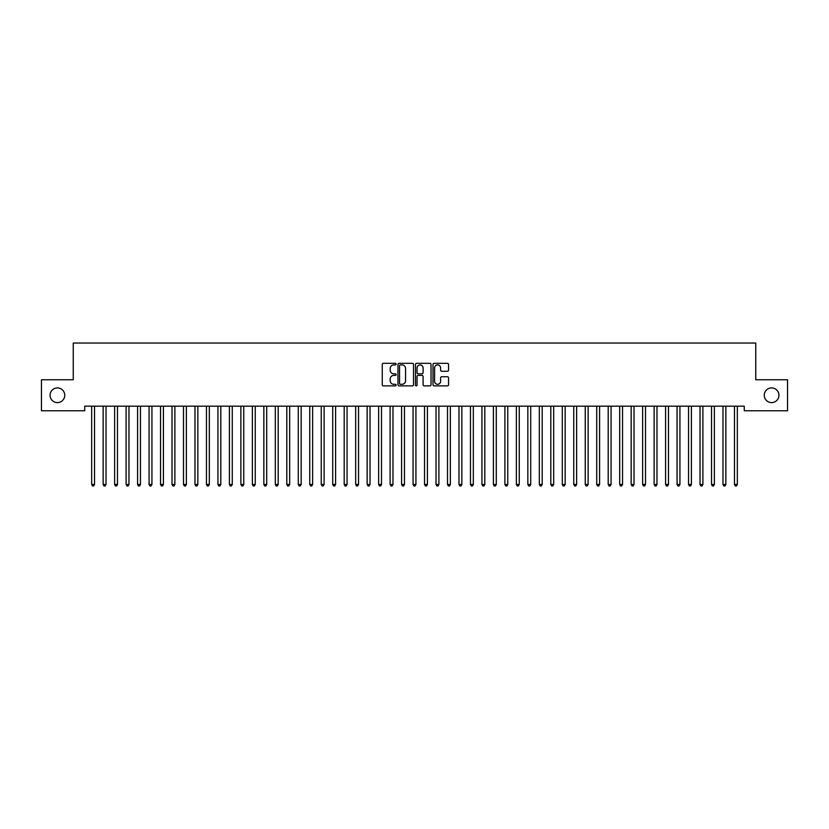 <?xml version="1.0" encoding="UTF-8"?>
<svg xmlns="http://www.w3.org/2000/svg" width="829" height="829" viewBox="0 0 829 829"><rect width="100%" height="100%" fill="white"/><g stroke="black" fill="none" stroke-linecap="round" stroke-linejoin="round"><path stroke-width="1.24" d="M396.138 364.118A0.788 0.788 0 0 0 395.35 363.33L383.371 363.33A1.13 1.13 0 0 0 382.252 364.459L382.252 384.739A1.13 1.13 0 0 0 383.371 385.868L395.35 385.868A0.788 0.788 0 0 0 396.138 385.081A0.788 0.788 0 0 0 395.35 384.293L393.796 384.293A3.606 3.606 0 0 1 390.19 380.687L390.19 378.998A3.606 3.606 0 0 1 393.796 375.392L395.35 375.392A0.788 0.788 0 0 0 396.138 374.604A0.788 0.788 0 0 0 395.35 373.817L393.796 373.817A3.606 3.606 0 0 1 390.19 370.211L390.19 368.522A3.606 3.606 0 0 1 393.796 364.915L395.35 364.915A0.788 0.788 0 0 0 396.138 364.118M764.245 395.267A7.347 7.347 0 0 0 771.592 402.604A7.347 7.347 0 0 0 778.939 395.267A7.347 7.347 0 0 0 771.592 387.92A7.347 7.347 0 0 0 764.245 395.267M50.061 395.267A7.347 7.347 0 0 0 57.408 402.604A7.347 7.347 0 0 0 64.755 395.267A7.347 7.347 0 0 0 57.408 387.92A7.347 7.347 0 0 0 50.061 395.267M447.432 371.278A1.13 1.13 0 0 0 448.551 370.148L448.551 364.459A1.13 1.13 0 0 0 447.432 363.33L434.137 363.33A1.13 1.13 0 0 0 433.007 364.459L433.007 384.739A1.13 1.13 0 0 0 434.137 385.868L447.432 385.868A1.13 1.13 0 0 0 448.551 384.739L448.551 377.869A1.13 1.13 0 0 0 447.432 376.739L441.733 376.739A1.13 1.13 0 0 0 440.613 377.869L440.613 381.278A3.015 3.015 0 0 1 437.598 384.293A3.015 3.015 0 0 1 434.583 381.278L434.583 367.921A3.015 3.015 0 0 1 437.598 364.915A3.015 3.015 0 0 1 440.613 367.921L440.613 370.148A1.13 1.13 0 0 0 441.733 371.278L447.432 371.278M744.276 406.169L84.724 406.169L84.724 410.759L41.45 410.759L41.45 379.765L73.242 379.765L73.242 343.04L755.758 343.04L755.758 379.765L787.55 379.765L787.55 410.759L744.276 410.759L744.276 406.169M413.516 364.459A1.13 1.13 0 0 0 412.386 363.33L399.091 363.33A1.13 1.13 0 0 0 397.961 364.459L397.961 384.739A1.13 1.13 0 0 0 399.091 385.868L412.386 385.868A1.13 1.13 0 0 0 413.516 384.739L413.516 364.459M416.614 363.33L429.909 363.33A1.13 1.13 0 0 1 431.039 364.459L431.039 384.739A1.13 1.13 0 0 1 429.909 385.868L424.22 385.868A1.13 1.13 0 0 1 423.091 384.739L423.091 376.511A1.13 1.13 0 0 0 421.961 375.392L418.189 375.392A1.13 1.13 0 0 0 417.06 376.511L417.06 385.081A0.788 0.788 0 0 1 416.272 385.868A0.788 0.788 0 0 1 415.484 385.081L415.484 364.459A1.13 1.13 0 0 1 416.614 363.33M400.334 364.915A0.788 0.788 0 0 0 399.547 365.703L399.547 383.506A0.788 0.788 0 0 0 400.334 384.293L401.961 384.293A3.606 3.606 0 0 0 405.568 380.687L405.568 368.522A3.606 3.606 0 0 0 401.961 364.915L400.334 364.915M423.091 367.983A3.015 3.015 0 0 0 420.075 364.967A3.015 3.015 0 0 0 417.06 367.983L417.06 372.687A1.13 1.13 0 0 0 418.189 373.817L421.961 373.817A1.13 1.13 0 0 0 423.091 372.687L423.091 367.983M91.522 406.169L91.584 406.334A1.15 1.15 -179.3 0 1 91.667 406.759L91.667 484.468L94.537 484.468L94.537 406.759A1.15 1.15 -179.3 0 1 94.62 406.334L94.693 406.169M94.537 484.468L93.677 485.96L92.527 485.96L91.667 484.468M102.993 406.169L103.065 406.334A1.15 1.15 -179.3 0 1 103.148 406.759L103.148 484.468L106.019 484.468L106.019 406.759A1.15 1.15 -179.3 0 1 106.102 406.334L106.164 406.169M106.019 484.468L105.159 485.96L104.008 485.96L103.148 484.468M114.475 406.169L114.547 406.334A1.15 1.15 -179.3 0 1 114.63 406.759L114.63 484.468L117.49 484.468L117.49 406.759A1.15 1.15 -179.3 0 1 117.573 406.334L117.645 406.169M117.49 484.468L116.63 485.96L115.49 485.96L114.63 484.468M125.956 406.169L126.018 406.334A1.15 1.15 -179.3 0 1 126.101 406.759L126.101 484.468L128.972 484.468L128.972 406.759A1.15 1.15 -179.3 0 1 129.055 406.334L129.127 406.169M128.972 484.468L128.112 485.96L126.961 485.96L126.101 484.468M137.427 406.169L137.5 406.334A1.15 1.15 -179.3 0 1 137.583 406.759L137.583 484.468L140.453 484.468L140.453 406.759A1.15 1.15 -179.3 0 1 140.536 406.334L140.598 406.169M140.453 484.468L139.593 485.96L138.443 485.96L137.583 484.468M148.909 406.169L148.982 406.334A1.15 1.15 -179.3 0 1 149.065 406.759L149.065 484.468L151.935 484.468L151.935 406.759A1.15 1.15 -179.3 0 1 152.018 406.334L152.08 406.169M151.935 484.468L151.065 485.96L149.925 485.96L149.065 484.468M160.391 406.169L160.453 406.334A1.15 1.15 -179.3 0 1 160.536 406.759L160.536 484.468L163.406 484.468L163.406 406.759A1.15 1.15 -179.3 0 1 163.489 406.334L163.562 406.169M163.406 484.468L162.546 485.96L161.396 485.96L160.536 484.468M171.862 406.169L171.935 406.334A1.15 1.15 -179.3 0 1 172.017 406.759L172.017 484.468L174.888 484.468L174.888 406.759A1.15 1.15 -179.3 0 1 174.971 406.334L175.033 406.169M174.888 484.468L174.028 485.96L172.878 485.96L172.017 484.468M183.344 406.169L183.416 406.334A1.15 1.15 -179.3 0 1 183.499 406.759L183.499 484.468L186.37 484.468L186.37 406.759A1.15 1.15 -179.3 0 1 186.452 406.334L186.515 406.169M186.37 484.468L185.509 485.96L184.359 485.96L183.499 484.468M194.825 406.169L194.888 406.334A1.15 1.15 -179.3 0 1 194.97 406.759L194.97 484.468L197.841 484.468L197.841 406.759A1.15 1.15 -179.3 0 1 197.924 406.334L197.996 406.169M197.841 484.468L196.981 485.96L195.831 485.96L194.97 484.468M206.307 406.169L206.369 406.334A1.15 1.15 -179.3 0 1 206.452 406.759L206.452 484.468L209.322 484.468L209.322 406.759A1.15 1.15 -179.3 0 1 209.405 406.334L209.478 406.169M209.322 484.468L208.462 485.96L207.312 485.96L206.452 484.468M217.778 406.169L217.851 406.334A1.15 1.15 -179.3 0 1 217.934 406.759L217.934 484.468L220.804 484.468L220.804 406.759A1.15 1.15 -179.3 0 1 220.887 406.334L220.949 406.169M220.804 484.468L219.944 485.96L218.794 485.96L217.934 484.468M229.26 406.169L229.322 406.334A1.15 1.15 -179.3 0 1 229.405 406.759L229.405 484.468L232.275 484.468L232.275 406.759A1.15 1.15 -179.3 0 1 232.358 406.334L232.431 406.169M232.275 484.468L231.415 485.96L230.275 485.96L229.405 484.468M240.742 406.169L240.804 406.334A1.15 1.15 -179.3 0 1 240.887 406.759L240.887 484.468L243.757 484.468L243.757 406.759A1.15 1.15 -179.3 0 1 243.84 406.334L243.913 406.169M243.757 484.468L242.897 485.96L241.747 485.96L240.887 484.468M252.213 406.169L252.285 406.334A1.15 1.15 -179.3 0 1 252.368 406.759L252.368 484.468L255.239 484.468L255.239 406.759A1.15 1.15 -179.3 0 1 255.322 406.334L255.384 406.169M255.239 484.468L254.379 485.96L253.228 485.96L252.368 484.468M263.695 406.169L263.767 406.334A1.15 1.15 -179.3 0 1 263.85 406.759L263.85 484.468L266.71 484.468L266.71 406.759A1.15 1.15 -179.3 0 1 266.793 406.334L266.865 406.169M266.71 484.468L265.85 485.96L264.71 485.96L263.85 484.468M275.176 406.169L275.238 406.334A1.15 1.15 -179.3 0 1 275.321 406.759L275.321 484.468L278.192 484.468L278.192 406.759A1.15 1.15 -179.3 0 1 278.275 406.334L278.347 406.169M278.192 484.468L277.332 485.96L276.181 485.96L275.321 484.468M286.647 406.169L286.72 406.334A1.15 1.15 -179.3 0 1 286.803 406.759L286.803 484.468L289.673 484.468L289.673 406.759A1.15 1.15 -179.3 0 1 289.756 406.334L289.818 406.169M289.673 484.468L288.813 485.96L287.663 485.96L286.803 484.468M298.129 406.169L298.202 406.334A1.15 1.15 -179.3 0 1 298.285 406.759L298.285 484.468L301.155 484.468L301.155 406.759A1.15 1.15 -179.3 0 1 301.238 406.334L301.3 406.169M301.155 484.468L300.285 485.96L299.145 485.96L298.285 484.468M309.611 406.169L309.673 406.334A1.15 1.15 -179.3 0 1 309.756 406.759L309.756 484.468L312.626 484.468L312.626 406.759A1.15 1.15 -179.3 0 1 312.709 406.334L312.782 406.169M312.626 484.468L311.766 485.96L310.616 485.96L309.756 484.468M321.082 406.169L321.155 406.334A1.15 1.15 -179.3 0 1 321.237 406.759L321.237 484.468L324.108 484.468L324.108 406.759A1.15 1.15 -179.3 0 1 324.191 406.334L324.253 406.169M324.108 484.468L323.248 485.96L322.098 485.96L321.237 484.468M332.564 406.169L332.636 406.334A1.15 1.15 -179.3 0 1 332.719 406.759L332.719 484.468L335.59 484.468L335.59 406.759A1.15 1.15 -179.3 0 1 335.672 406.334L335.735 406.169M335.59 484.468L334.729 485.96L333.579 485.96L332.719 484.468M344.045 406.169L344.108 406.334A1.15 1.15 -179.3 0 1 344.19 406.759L344.19 484.468L347.061 484.468L347.061 406.759A1.15 1.15 -179.3 0 1 347.144 406.334L347.216 406.169M347.061 484.468L346.201 485.96L345.051 485.96L344.19 484.468M355.527 406.169L355.589 406.334A1.15 1.15 -179.3 0 1 355.672 406.759L355.672 484.468L358.542 484.468L358.542 406.759A1.15 1.15 -179.3 0 1 358.625 406.334L358.698 406.169M358.542 484.468L357.682 485.96L356.532 485.96L355.672 484.468M366.998 406.169L367.071 406.334A1.15 1.15 -179.3 0 1 367.154 406.759L367.154 484.468L370.024 484.468L370.024 406.759A1.15 1.15 -179.3 0 1 370.107 406.334L370.169 406.169M370.024 484.468L369.164 485.96L368.014 485.96L367.154 484.468M378.48 406.169L378.542 406.334A1.15 1.15 -179.3 0 1 378.625 406.759L378.625 484.468L381.495 484.468L381.495 406.759A1.15 1.15 -179.3 0 1 381.578 406.334L381.651 406.169M381.495 484.468L380.635 485.96L379.495 485.96L378.625 484.468M389.962 406.169L390.024 406.334A1.15 1.15 -179.3 0 1 390.107 406.759L390.107 484.468L392.977 484.468L392.977 406.759A1.15 1.15 -179.3 0 1 393.06 406.334L393.133 406.169M392.977 484.468L392.117 485.96L390.967 485.96L390.107 484.468M401.433 406.169L401.505 406.334A1.15 1.15 -179.3 0 1 401.588 406.759L401.588 484.468L404.459 484.468L404.459 406.759A1.15 1.15 -179.3 0 1 404.542 406.334L404.604 406.169M404.459 484.468L403.599 485.96L402.448 485.96L401.588 484.468M412.915 406.169L412.987 406.334A1.15 1.15 -179.3 0 1 413.07 406.759L413.07 484.468L415.93 484.468L415.93 406.759A1.15 1.15 -179.3 0 1 416.013 406.334L416.085 406.169M415.93 484.468L415.07 485.96L413.93 485.96L413.07 484.468M424.396 406.169L424.458 406.334A1.15 1.15 -179.3 0 1 424.541 406.759L424.541 484.468L427.412 484.468L427.412 406.759A1.15 1.15 -179.3 0 1 427.495 406.334L427.567 406.169M427.412 484.468L426.552 485.96L425.401 485.96L424.541 484.468M435.867 406.169L435.94 406.334A1.15 1.15 -179.3 0 1 436.023 406.759L436.023 484.468L438.893 484.468L438.893 406.759A1.15 1.15 -179.3 0 1 438.976 406.334L439.038 406.169M438.893 484.468L438.033 485.96L436.883 485.96L436.023 484.468M447.349 406.169L447.422 406.334A1.15 1.15 -179.3 0 1 447.505 406.759L447.505 484.468L450.375 484.468L450.375 406.759A1.15 1.15 -179.3 0 1 450.458 406.334L450.52 406.169M450.375 484.468L449.505 485.96L448.365 485.96L447.505 484.468M458.831 406.169L458.893 406.334A1.15 1.15 -179.3 0 1 458.976 406.759L458.976 484.468L461.846 484.468L461.846 406.759A1.15 1.15 -179.3 0 1 461.929 406.334L462.002 406.169M461.846 484.468L460.986 485.96L459.836 485.96L458.976 484.468M470.302 406.169L470.375 406.334A1.15 1.15 -179.3 0 1 470.457 406.759L470.457 484.468L473.328 484.468L473.328 406.759A1.15 1.15 -179.3 0 1 473.411 406.334L473.473 406.169M473.328 484.468L472.468 485.96L471.318 485.96L470.457 484.468M481.784 406.169L481.856 406.334A1.15 1.15 -179.3 0 1 481.939 406.759L481.939 484.468L484.81 484.468L484.81 406.759A1.15 1.15 -179.3 0 1 484.892 406.334L484.955 406.169M484.81 484.468L483.949 485.96L482.799 485.96L481.939 484.468M493.265 406.169L493.328 406.334A1.15 1.15 -179.3 0 1 493.41 406.759L493.41 484.468L496.281 484.468L496.281 406.759A1.15 1.15 -179.3 0 1 496.364 406.334L496.436 406.169M496.281 484.468L495.421 485.96L494.271 485.96L493.41 484.468M504.747 406.169L504.809 406.334A1.15 1.15 -179.3 0 1 504.892 406.759L504.892 484.468L507.762 484.468L507.762 406.759A1.15 1.15 -179.3 0 1 507.845 406.334L507.918 406.169M507.762 484.468L506.902 485.96L505.752 485.96L504.892 484.468M516.218 406.169L516.291 406.334A1.15 1.15 -179.3 0 1 516.374 406.759L516.374 484.468L519.244 484.468L519.244 406.759A1.15 1.15 -179.3 0 1 519.327 406.334L519.389 406.169M519.244 484.468L518.384 485.96L517.234 485.96L516.374 484.468M527.7 406.169L527.762 406.334A1.15 1.15 -179.3 0 1 527.845 406.759L527.845 484.468L530.715 484.468L530.715 406.759A1.15 1.15 -179.3 0 1 530.798 406.334L530.871 406.169M530.715 484.468L529.855 485.96L528.715 485.96L527.845 484.468M539.182 406.169L539.244 406.334A1.15 1.15 -179.3 0 1 539.327 406.759L539.327 484.468L542.197 484.468L542.197 406.759A1.15 1.15 -179.3 0 1 542.28 406.334L542.353 406.169M542.197 484.468L541.337 485.96L540.187 485.96L539.327 484.468M550.653 406.169L550.725 406.334A1.15 1.15 -179.3 0 1 550.808 406.759L550.808 484.468L553.679 484.468L553.679 406.759A1.15 1.15 -179.3 0 1 553.762 406.334L553.824 406.169M553.679 484.468L552.819 485.96L551.668 485.96L550.808 484.468M562.135 406.169L562.207 406.334A1.15 1.15 -179.3 0 1 562.29 406.759L562.29 484.468L565.15 484.468L565.15 406.759A1.15 1.15 -179.3 0 1 565.233 406.334L565.305 406.169M565.15 484.468L564.29 485.96L563.15 485.96L562.29 484.468M573.616 406.169L573.678 406.334A1.15 1.15 -179.3 0 1 573.761 406.759L573.761 484.468L576.632 484.468L576.632 406.759A1.15 1.15 -179.3 0 1 576.715 406.334L576.787 406.169M576.632 484.468L575.772 485.96L574.621 485.96L573.761 484.468M585.087 406.169L585.16 406.334A1.15 1.15 -179.3 0 1 585.243 406.759L585.243 484.468L588.113 484.468L588.113 406.759A1.15 1.15 -179.3 0 1 588.196 406.334L588.258 406.169M588.113 484.468L587.253 485.96L586.103 485.96L585.243 484.468M596.569 406.169L596.642 406.334A1.15 1.15 -179.3 0 1 596.725 406.759L596.725 484.468L599.595 484.468L599.595 406.759A1.15 1.15 -179.3 0 1 599.678 406.334L599.74 406.169M599.595 484.468L598.725 485.96L597.585 485.96L596.725 484.468M608.051 406.169L608.113 406.334A1.15 1.15 -179.3 0 1 608.196 406.759L608.196 484.468L611.066 484.468L611.066 406.759A1.15 1.15 -179.3 0 1 611.149 406.334L611.222 406.169M611.066 484.468L610.206 485.96L609.056 485.96L608.196 484.468M619.522 406.169L619.595 406.334A1.15 1.15 -179.3 0 1 619.677 406.759L619.677 484.468L622.548 484.468L622.548 406.759A1.15 1.15 -179.3 0 1 622.631 406.334L622.693 406.169M622.548 484.468L621.688 485.96L620.538 485.96L619.677 484.468M631.004 406.169L631.076 406.334A1.15 1.15 -179.3 0 1 631.159 406.759L631.159 484.468L634.03 484.468L634.03 406.759A1.15 1.15 -179.3 0 1 634.112 406.334L634.175 406.169M634.03 484.468L633.169 485.96L632.019 485.96L631.159 484.468M642.485 406.169L642.548 406.334A1.15 1.15 -179.3 0 1 642.63 406.759L642.63 484.468L645.501 484.468L645.501 406.759A1.15 1.15 -179.3 0 1 645.584 406.334L645.656 406.169M645.501 484.468L644.641 485.96L643.491 485.96L642.63 484.468M653.967 406.169L654.029 406.334A1.15 1.15 -179.3 0 1 654.112 406.759L654.112 484.468L656.982 484.468L656.982 406.759A1.15 1.15 -179.3 0 1 657.065 406.334L657.138 406.169M656.982 484.468L656.122 485.96L654.972 485.96L654.112 484.468M665.438 406.169L665.511 406.334A1.15 1.15 -179.3 0 1 665.594 406.759L665.594 484.468L668.464 484.468L668.464 406.759A1.15 1.15 -179.3 0 1 668.547 406.334L668.609 406.169M668.464 484.468L667.604 485.96L666.454 485.96L665.594 484.468M676.92 406.169L676.982 406.334A1.15 1.15 -179.3 0 1 677.065 406.759L677.065 484.468L679.935 484.468L679.935 406.759A1.15 1.15 -179.3 0 1 680.018 406.334L680.091 406.169M679.935 484.468L679.075 485.96L677.935 485.96L677.065 484.468M688.402 406.169L688.464 406.334A1.15 1.15 -179.3 0 1 688.547 406.759L688.547 484.468L691.417 484.468L691.417 406.759A1.15 1.15 -179.3 0 1 691.5 406.334L691.573 406.169M691.417 484.468L690.557 485.96L689.407 485.96L688.547 484.468M699.873 406.169L699.945 406.334A1.15 1.15 -179.3 0 1 700.028 406.759L700.028 484.468L702.899 484.468L702.899 406.759A1.15 1.15 -179.3 0 1 702.982 406.334L703.044 406.169M702.899 484.468L702.039 485.96L700.888 485.96L700.028 484.468M711.355 406.169L711.427 406.334A1.15 1.15 -179.3 0 1 711.51 406.759L711.51 484.468L714.37 484.468L714.37 406.759A1.15 1.15 -179.3 0 1 714.453 406.334L714.525 406.169M714.37 484.468L713.51 485.96L712.37 485.96L711.51 484.468M722.836 406.169L722.898 406.334A1.15 1.15 -179.3 0 1 722.981 406.759L722.981 484.468L725.852 484.468L725.852 406.759A1.15 1.15 -179.3 0 1 725.935 406.334L726.007 406.169M725.852 484.468L724.992 485.96L723.841 485.96L722.981 484.468M734.307 406.169L734.38 406.334A1.15 1.15 -179.3 0 1 734.463 406.759L734.463 484.468L737.333 484.468L737.333 406.759A1.15 1.15 -179.3 0 1 737.416 406.334L737.478 406.169M737.333 484.468L736.473 485.96L735.323 485.96L734.463 484.468"/></g></svg>
